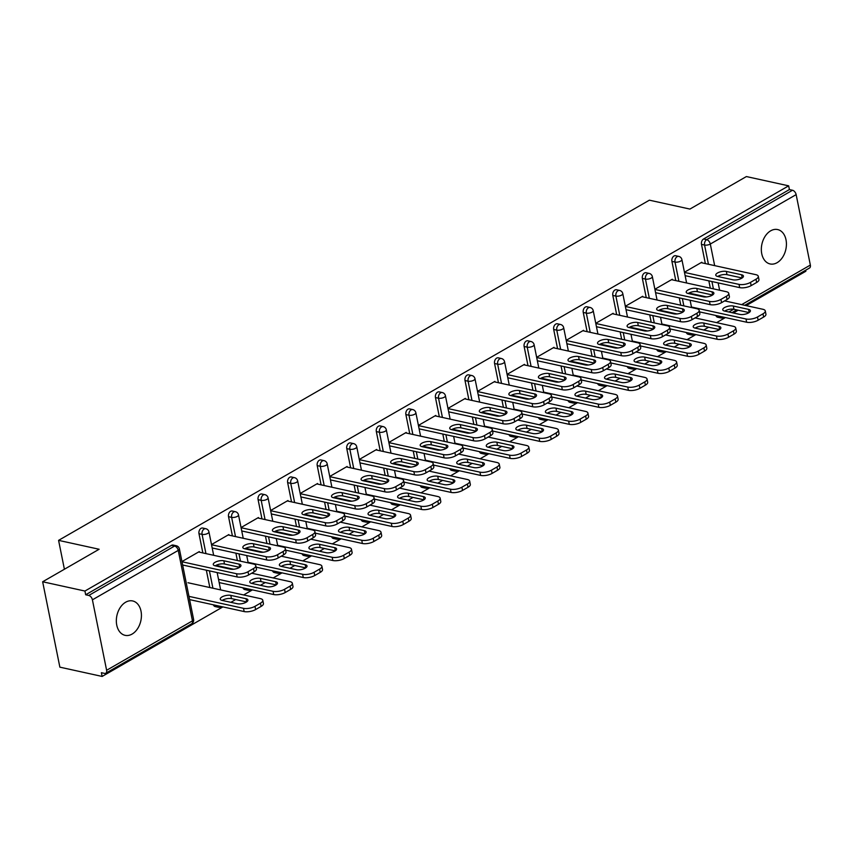 <?xml version="1.0" encoding="UTF-8"?>
<svg xmlns="http://www.w3.org/2000/svg" width="853" height="853" viewBox="0 0 853 853"><rect width="100%" height="100%" fill="white"/><g stroke="black" fill="none" stroke-linecap="round" stroke-linejoin="round"><path stroke-width="1.28" d="M132.098 634.078A17.604 12.251 102.4 0 0 141.427 615.877A17.604 12.251 102.4 0 0 132.663 600.949A17.604 12.251 102.4 0 0 125.668 602.207A17.604 12.251 102.4 0 0 116.339 620.408A17.604 12.251 102.4 0 0 125.114 635.336A17.604 12.251 102.4 0 0 132.098 634.078M777.094 262.692A17.604 12.251 102.4 0 0 786.423 244.491A17.604 12.251 102.4 0 0 777.648 229.564A17.604 12.251 102.4 0 0 770.664 230.822A17.604 12.251 102.4 0 0 761.334 249.023A17.604 12.251 102.4 0 0 770.099 263.95A17.604 12.251 102.4 0 0 777.094 262.692M102.136 676.44L101.39 672.708L104.482 673.38A4.126 2.506 -119.9 0 0 105.783 673.22A4.126 2.506 -119.9 0 0 106.614 670.287L92.412 599.83A4.126 2.506 -119.9 0 0 88.765 595.458L85.673 594.776L84.927 591.044L42.65 581.767L59.87 667.163L102.136 676.44L222.9 606.909M230.864 602.325L235.695 599.542M243.659 594.957L252.456 589.881M260.421 585.297L265.251 582.524M273.216 577.939L282.023 572.864M289.977 568.279L294.807 565.496M302.772 560.911L311.58 555.847M319.544 551.262L324.364 548.479M332.329 543.894L341.136 538.829M349.101 534.245L353.931 531.462M361.885 526.877L370.692 521.801M378.657 517.217L383.487 514.444M391.452 509.859L400.26 504.784M408.214 500.199L413.044 497.416M421.009 492.831L429.816 487.767M437.781 483.182L442.6 480.399M450.565 475.814L459.372 470.749M467.337 466.164L472.167 463.382M480.122 458.797L488.929 453.721M496.894 449.136L501.724 446.364M509.689 441.779L518.485 436.704M526.45 432.119L531.28 429.336M539.245 424.751L548.053 419.687M556.017 415.102L560.837 412.319M568.802 407.734L577.609 402.669M585.574 398.084L590.393 395.302M598.358 390.717L607.165 385.641M615.13 381.056L619.96 378.284M627.925 373.699L636.722 368.624M644.687 364.039L649.517 361.256M657.482 356.671L666.289 351.607M674.254 347.022L679.073 344.239M687.038 339.654L695.845 334.589M703.81 330.004L708.63 327.221M716.595 322.637L725.402 317.561M733.367 312.976L738.197 310.204M746.162 305.619L805.872 271.233L805.669 270.23M42.65 581.767L99.119 549.257L58.58 540.365L64.401 569.239M58.58 540.365L649.378 200.178L689.917 209.07L746.386 176.56L788.652 185.837L789.409 189.569L703.576 238.989L706.657 239.672L792.49 190.251L789.409 189.569M792.49 190.251A4.126 2.506 60.1 0 1 796.148 194.623L810.35 265.07A4.126 2.506 60.1 0 1 809.518 268.013L744.754 305.31M84.927 591.044L788.652 185.837M684.447 272.235L701.806 262.234L701.934 262.841M216.459 605.491A4.126 2.868 -77.6 0 0 218.229 607.24L215.148 606.558A4.126 2.868 -77.6 0 1 213.367 604.82M209.838 587.536L206.341 570.199M202.854 552.925L198.984 533.701A4.126 2.868 -77.6 0 1 201.073 528.338A4.126 2.868 -77.6 0 1 202.705 528.039L205.797 528.711A4.126 2.868 -77.6 0 0 204.155 529.009A4.126 2.868 102.4 0 0 202.065 534.383L198.984 533.701M85.673 594.776L171.506 545.355A4.126 2.868 -77.6 0 1 173.148 545.056L176.24 545.739A4.126 2.868 -77.6 0 0 174.598 546.037L171.506 545.355M718.962 316.154A4.126 2.868 -77.6 0 0 720.732 317.892L717.65 317.22A4.126 2.868 -77.6 0 1 715.87 315.471M711.786 295.458L711.658 294.807M710.314 288.186L708.843 280.861M705.356 263.588L701.486 244.363A4.126 2.868 -77.6 0 1 703.576 238.989M228.988 535.162L228.86 534.564L211.501 544.555M275.572 571.457A4.126 2.868 -77.6 0 0 277.353 573.195L274.261 572.512A4.126 2.868 -77.6 0 1 272.491 570.774M268.396 550.761L268.268 550.11M266.936 543.478L265.454 536.153M261.978 518.891L258.096 499.666A4.126 2.868 -77.6 0 1 260.186 494.292A4.126 2.868 -77.6 0 1 261.828 493.994L264.91 494.676A4.126 2.868 -77.6 0 0 263.278 494.975A4.126 2.868 102.4 0 0 261.189 500.338L258.096 499.666M288.101 501.116L287.983 500.519L270.614 510.52M334.696 537.411A4.126 2.868 -77.6 0 0 336.466 539.149L333.384 538.478A4.126 2.868 -77.6 0 1 331.604 536.74M327.52 516.715L327.392 516.065M326.049 509.444L324.577 502.118M321.091 484.845L317.22 465.621A4.126 2.868 -77.6 0 1 319.31 460.257A4.126 2.868 -77.6 0 1 320.941 459.959L324.033 460.631A4.126 2.868 -77.6 0 0 322.391 460.929A4.126 2.868 102.4 0 0 320.301 466.303L317.22 465.621M347.224 467.081L347.096 466.484L329.738 476.475M393.809 503.377A4.126 2.868 -77.6 0 0 395.589 505.115L392.497 504.432A4.126 2.868 -77.6 0 1 390.727 502.694M386.633 482.681L386.505 482.03M385.172 475.398L383.69 468.073M380.214 450.81L376.333 431.586A4.126 2.868 -77.6 0 1 378.423 426.212A4.126 2.868 -77.6 0 1 380.065 425.914L383.146 426.596A4.126 2.868 -77.6 0 0 381.515 426.895A4.126 2.868 102.4 0 0 379.425 432.258L376.333 431.586M406.337 433.036L406.22 432.439L388.851 442.44M452.932 469.331A4.126 2.868 -77.6 0 0 454.702 471.069L451.621 470.398A4.126 2.868 -77.6 0 1 449.84 468.66M445.756 448.635L445.618 447.985M444.285 441.364L442.814 434.038M439.327 416.765L435.456 397.541A4.126 2.868 -77.6 0 1 437.536 392.177A4.126 2.868 -77.6 0 1 439.178 391.879L442.27 392.551A4.126 2.868 -77.6 0 0 440.628 392.849A4.126 2.868 102.4 0 0 438.538 398.223L435.456 397.541M465.461 399.001L465.333 398.394L447.974 408.395M512.045 435.297A4.126 2.868 -77.6 0 0 513.826 437.035L510.734 436.352A4.126 2.868 -77.6 0 1 508.964 434.614M504.869 414.601L504.741 413.95M503.409 407.318L501.927 399.993M498.451 382.73L494.569 363.506A4.126 2.868 -77.6 0 1 496.659 358.132A4.126 2.868 -77.6 0 1 498.301 357.834L501.383 358.516A4.126 2.868 -77.6 0 0 499.751 358.814A4.126 2.868 102.4 0 0 497.662 364.178L494.569 363.506M524.574 364.956L524.456 364.359L507.087 374.36M571.169 401.251A4.126 2.868 -77.6 0 0 572.939 402.989L569.857 402.317A4.126 2.868 -77.6 0 1 568.077 400.579M563.993 380.555L563.854 379.905M562.522 373.283L561.05 365.958M557.563 348.685L553.693 329.461A4.126 2.868 -77.6 0 1 555.772 324.097A4.126 2.868 -77.6 0 1 557.414 323.799L560.506 324.471A4.126 2.868 -77.6 0 0 558.864 324.769A4.126 2.868 102.4 0 0 556.774 330.143L553.693 329.461M583.697 330.921L583.569 330.314L566.211 340.315M630.282 367.216A4.126 2.868 -77.6 0 0 632.062 368.954L628.97 368.272A4.126 2.868 -77.6 0 1 627.2 366.534M623.106 346.521L622.978 345.87M621.645 339.238L620.163 331.913M616.687 314.65L612.806 295.426A4.126 2.868 -77.6 0 1 614.896 290.052A4.126 2.868 -77.6 0 1 616.527 289.753L619.619 290.436A4.126 2.868 -77.6 0 0 617.988 290.734A4.126 2.868 102.4 0 0 615.898 296.098L612.806 295.426M642.81 296.876L642.693 296.279L625.324 306.28M689.405 333.171A4.126 2.868 -77.6 0 0 691.175 334.909L688.083 334.237A4.126 2.868 -77.6 0 1 686.313 332.499M682.229 312.475L682.091 311.825M680.758 305.203L679.287 297.878M675.8 280.605L671.919 261.381A4.126 2.868 -77.6 0 1 674.009 256.017A4.126 2.868 -77.6 0 1 675.651 255.719L678.743 256.39A4.126 2.868 -77.6 0 0 677.101 256.689A4.126 2.868 102.4 0 0 675.011 262.063L671.919 261.381M672.367 279.859L672.249 279.262L654.891 289.252M659.849 350.188A4.126 2.868 -77.6 0 0 661.619 351.937L658.527 351.255A4.126 2.868 -77.6 0 1 656.757 349.517M652.662 329.503L652.534 328.853M651.202 322.221L649.719 314.896M646.243 297.633L642.362 278.409A4.126 2.868 -77.6 0 1 644.452 273.035A4.126 2.868 -77.6 0 1 646.094 272.736L649.176 273.418A4.126 2.868 -77.6 0 0 647.544 273.706A4.126 2.868 102.4 0 0 645.454 279.08L642.362 278.409M613.254 313.893L613.136 313.296L595.767 323.298M600.725 384.234A4.126 2.868 -77.6 0 0 602.495 385.972L599.414 385.3A4.126 2.868 -77.6 0 1 597.633 383.551M593.549 363.538L593.421 362.888M592.078 356.266L590.607 348.941M587.12 331.668L583.249 312.443A4.126 2.868 -77.6 0 1 585.339 307.069A4.126 2.868 -77.6 0 1 586.971 306.781L590.063 307.453A4.126 2.868 -77.6 0 0 588.421 307.752A4.126 2.868 102.4 0 0 586.331 313.126L583.249 312.443M554.13 347.939L554.013 347.342L536.654 357.332M541.612 418.269A4.126 2.868 -77.6 0 0 543.382 420.017L540.29 419.335A4.126 2.868 -77.6 0 1 538.52 417.597M534.426 397.583L534.298 396.933M532.965 390.301L531.483 382.976M528.007 365.713L524.126 346.489A4.126 2.868 -77.6 0 1 526.216 341.115A4.126 2.868 -77.6 0 1 527.858 340.816L530.939 341.499A4.126 2.868 -77.6 0 0 529.308 341.786A4.126 2.868 102.4 0 0 527.218 347.16L524.126 346.489M495.017 381.973L494.9 381.376L477.531 391.378M482.489 452.314A4.126 2.868 -77.6 0 0 484.259 454.052L481.177 453.38A4.126 2.868 -77.6 0 1 479.397 451.632M475.313 431.618L475.185 430.968M473.841 424.346L472.37 417.021M468.883 399.748L465.013 380.523A4.126 2.868 -77.6 0 1 467.103 375.149A4.126 2.868 -77.6 0 1 468.734 374.862L471.826 375.533A4.126 2.868 -77.6 0 0 470.184 375.832A4.126 2.868 102.4 0 0 468.094 381.206L465.013 380.523M435.894 416.019L435.776 415.422L418.418 425.412M423.376 486.349A4.126 2.868 -77.6 0 0 425.146 488.097L422.054 487.415A4.126 2.868 -77.6 0 1 420.284 485.677M416.2 465.663L416.061 465.013M414.729 458.381L413.247 451.056M409.771 433.793L405.889 414.569A4.126 2.868 -77.6 0 1 407.979 409.195A4.126 2.868 -77.6 0 1 409.621 408.896L412.703 409.579A4.126 2.868 -77.6 0 0 411.071 409.866A4.126 2.868 102.4 0 0 408.982 415.24L405.889 414.569M376.781 450.053L376.663 449.456L359.294 459.458M364.252 520.394A4.126 2.868 -77.6 0 0 366.033 522.132L362.941 521.46A4.126 2.868 -77.6 0 1 361.171 519.712M357.076 499.698L356.949 499.048M355.605 492.426L354.134 485.101M350.647 467.828L346.776 448.603A4.126 2.868 -77.6 0 1 348.866 443.229A4.126 2.868 -77.6 0 1 350.498 442.942L353.59 443.613A4.126 2.868 -77.6 0 0 351.948 443.912A4.126 2.868 102.4 0 0 349.858 449.286L346.776 448.603M317.657 484.099L317.54 483.502L300.181 493.492M305.139 554.429A4.126 2.868 -77.6 0 0 306.909 556.177L303.817 555.495A4.126 2.868 -77.6 0 1 302.047 553.757M297.964 533.743L297.825 533.093M296.492 526.461L295.01 519.136M291.534 501.873L287.653 482.649A4.126 2.868 -77.6 0 1 289.743 477.275A4.126 2.868 -77.6 0 1 291.385 476.976L294.477 477.659A4.126 2.868 -77.6 0 0 292.835 477.947A4.126 2.868 102.4 0 0 290.745 483.32L287.653 482.649M258.544 518.134L258.427 517.536L241.058 527.538M246.016 588.474A4.126 2.868 -77.6 0 0 247.796 590.212L244.704 589.54A4.126 2.868 -77.6 0 1 242.934 587.792M238.84 567.778L238.712 567.128M237.379 560.506L235.897 553.181M232.411 535.908L228.54 516.683A4.126 2.868 -77.6 0 1 230.63 511.31A4.126 2.868 -77.6 0 1 232.261 511.022L235.353 511.693A4.126 2.868 -77.6 0 0 233.711 511.992A4.126 2.868 102.4 0 0 231.632 517.366L228.54 516.683M199.431 552.179L199.303 551.582L181.945 561.573M717.746 276.479A6.323 2.431 168.6 0 1 726.991 274.666L742.11 277.982M756.654 282.46L755.993 279.219A8.253 3.167 -11.4 0 0 758.296 276.319L758.946 279.549A8.253 3.167 168.6 0 1 756.654 282.46L751.152 285.616A8.253 3.167 168.6 0 1 739.679 287.621L739.029 284.39L684.479 272.416M685.13 275.658L739.679 287.621M701.091 262.649L755.886 274.677A8.253 3.167 -11.4 0 1 758.296 276.319M755.993 279.219L750.501 282.386L751.152 285.616M732.876 279.795L717.618 276.447A6.323 2.431 168.6 0 1 715.774 275.188A6.323 2.431 168.6 0 1 719.356 272.15A6.323 2.431 168.6 0 1 726.34 271.435L741.588 274.773A6.323 2.431 168.6 0 1 743.432 276.031A6.323 2.431 168.6 0 1 739.86 279.08A6.323 2.431 168.6 0 1 732.876 279.795M739.029 284.39A8.253 3.167 -11.4 0 0 750.501 282.386M724.602 311.057L739.85 314.405A6.323 2.431 -11.4 0 0 746.833 313.68A6.323 2.431 -11.4 0 0 750.405 310.641A6.323 2.431 -11.4 0 0 748.561 309.383L733.313 306.035A6.323 2.431 -11.4 0 0 726.329 306.749A6.323 2.431 -11.4 0 0 722.758 309.799A6.323 2.431 -11.4 0 0 724.602 311.057M691.463 307.027L746.002 318.99A8.253 3.167 -11.4 0 0 757.485 316.985L762.977 313.829A8.253 3.167 -11.4 0 0 765.28 310.918A8.253 3.167 -11.4 0 0 762.87 309.276L724.634 300.896M690.482 293.4L706.561 296.929M699.481 311.878L746.663 322.231L746.002 318.99M757.485 316.985L758.136 320.227L763.627 317.06L762.977 313.829M749.094 312.593L733.964 309.276A6.323 2.431 -11.4 0 0 724.73 311.089M758.136 320.227A8.253 3.167 168.6 0 1 746.663 322.231M765.28 310.918L765.93 314.16A8.253 3.167 168.6 0 1 763.627 317.06M688.19 293.496A6.323 2.431 168.6 0 1 697.434 291.683L712.554 295.01M727.087 299.478L726.436 296.236A8.253 3.167 -11.4 0 0 728.739 293.336L729.39 296.577A8.253 3.167 168.6 0 1 727.087 299.478L721.595 302.644A8.253 3.167 168.6 0 1 710.122 304.638L709.472 301.408L654.923 289.434M655.573 292.675L710.122 304.638M671.535 279.677L726.329 291.694A8.253 3.167 -11.4 0 1 728.739 293.336M726.436 296.236L720.945 299.403L721.595 302.644M703.309 296.812L688.062 293.475A6.323 2.431 168.6 0 1 686.217 292.206A6.323 2.431 168.6 0 1 689.789 289.167A6.323 2.431 168.6 0 1 696.784 288.453L712.031 291.801A6.323 2.431 168.6 0 1 713.876 293.059A6.323 2.431 168.6 0 1 710.293 296.098A6.323 2.431 168.6 0 1 703.309 296.812M709.472 301.408A8.253 3.167 -11.4 0 0 720.945 299.403M658.633 310.513A6.323 2.431 168.6 0 1 667.878 308.711L682.997 312.027M697.53 316.495L696.88 313.264A8.253 3.167 -11.4 0 0 699.183 310.353L699.833 313.595A8.253 3.167 168.6 0 1 697.53 316.495L692.039 319.662A8.253 3.167 168.6 0 1 680.566 321.666L679.905 318.425L625.366 306.462M626.017 309.692L680.566 321.666M641.968 296.695L696.773 308.711A8.253 3.167 -11.4 0 1 699.183 310.353M696.88 313.264L691.388 316.42L692.039 319.662M673.753 313.84L658.505 310.492A6.323 2.431 168.6 0 1 656.661 309.234A6.323 2.431 168.6 0 1 660.233 306.184A6.323 2.431 168.6 0 1 667.217 305.47L682.464 308.818A6.323 2.431 168.6 0 1 684.309 310.076A6.323 2.431 168.6 0 1 680.737 313.115A6.323 2.431 168.6 0 1 673.753 313.84M679.905 318.425A8.253 3.167 -11.4 0 0 691.388 316.42M629.077 327.541A6.323 2.431 168.6 0 1 638.311 325.729L653.43 329.045M667.974 333.512L667.323 330.282A8.253 3.167 -11.4 0 0 669.616 327.381L670.277 330.612A8.253 3.167 168.6 0 1 667.974 333.512L662.482 336.679A8.253 3.167 168.6 0 1 650.999 338.684L650.349 335.442L595.81 323.479M596.46 326.71L650.999 338.684M612.411 313.712L667.217 325.739A8.253 3.167 -11.4 0 1 669.616 327.381M667.323 330.282L661.821 333.448L662.482 336.679M644.196 330.857L628.949 327.509A6.323 2.431 168.6 0 1 627.104 326.251A6.323 2.431 168.6 0 1 630.676 323.212A6.323 2.431 168.6 0 1 637.66 322.487L652.908 325.835A6.323 2.431 168.6 0 1 654.752 327.094A6.323 2.431 168.6 0 1 651.18 330.143A6.323 2.431 168.6 0 1 644.196 330.857M650.349 335.442A8.253 3.167 -11.4 0 0 661.821 333.448M599.51 344.559A6.323 2.431 168.6 0 1 608.754 342.746L623.874 346.062M638.417 350.54L637.767 347.299A8.253 3.167 -11.4 0 0 640.059 344.399L640.71 347.629A8.253 3.167 168.6 0 1 638.417 350.54L632.915 353.696A8.253 3.167 168.6 0 1 621.442 355.701L620.792 352.47L566.243 340.496M566.904 343.738L621.442 355.701M582.855 330.729L637.66 342.757A8.253 3.167 -11.4 0 1 640.059 344.399M637.767 347.299L632.265 350.466L632.915 353.696M614.64 347.875L599.382 344.527A6.323 2.431 168.6 0 1 597.537 343.269A6.323 2.431 168.6 0 1 601.12 340.23A6.323 2.431 168.6 0 1 608.104 339.515L623.351 342.853A6.323 2.431 168.6 0 1 625.196 344.111A6.323 2.431 168.6 0 1 621.624 347.16A6.323 2.431 168.6 0 1 614.64 347.875M620.792 352.47A8.253 3.167 -11.4 0 0 632.265 350.466M569.953 361.576A6.323 2.431 168.6 0 1 579.198 359.763L594.317 363.09M608.85 367.558L608.2 364.316A8.253 3.167 -11.4 0 0 610.503 361.416L611.153 364.657A8.253 3.167 168.6 0 1 608.85 367.558L603.359 370.724A8.253 3.167 168.6 0 1 591.886 372.718L591.236 369.488L536.686 357.514M537.337 360.755L591.886 372.718M553.298 347.757L608.093 359.774A8.253 3.167 -11.4 0 1 610.503 361.416M608.2 364.316L602.708 367.483L603.359 370.724M585.073 364.892L569.825 361.555A6.323 2.431 168.6 0 1 567.981 360.286A6.323 2.431 168.6 0 1 571.553 357.247A6.323 2.431 168.6 0 1 578.547 356.533L593.795 359.881A6.323 2.431 168.6 0 1 595.639 361.139A6.323 2.431 168.6 0 1 592.057 364.178A6.323 2.431 168.6 0 1 585.073 364.892M591.236 369.488A8.253 3.167 -11.4 0 0 602.708 367.483M695.046 328.074L710.293 331.422A6.323 2.431 -11.4 0 0 717.277 330.708A6.323 2.431 -11.4 0 0 720.849 327.659A6.323 2.431 -11.4 0 0 719.004 326.4L703.757 323.052A6.323 2.431 -11.4 0 0 696.773 323.777A6.323 2.431 -11.4 0 0 693.201 326.816A6.323 2.431 -11.4 0 0 695.046 328.074M661.896 324.044L716.445 336.007A8.253 3.167 -11.4 0 0 727.918 334.013L733.42 330.847A8.253 3.167 -11.4 0 0 735.712 327.947A8.253 3.167 -11.4 0 0 733.313 326.304L695.067 317.913M660.926 310.417L677.005 313.947M669.925 328.895L717.096 339.249L716.445 336.007M727.918 334.013L728.579 337.244L734.07 334.077L733.42 330.847M719.527 329.61L704.407 326.294A6.323 2.431 -11.4 0 0 695.174 328.106M728.579 337.244A8.253 3.167 168.6 0 1 717.096 339.249M735.712 327.947L736.374 331.177A8.253 3.167 168.6 0 1 734.07 334.077M665.479 345.092L680.726 348.44A6.323 2.431 -11.4 0 0 687.721 347.725A6.323 2.431 -11.4 0 0 691.293 344.687A6.323 2.431 -11.4 0 0 689.448 343.418L674.201 340.08A6.323 2.431 -11.4 0 0 667.217 340.795A6.323 2.431 -11.4 0 0 663.634 343.834A6.323 2.431 -11.4 0 0 665.479 345.092M632.34 341.061L686.889 353.035A8.253 3.167 -11.4 0 0 698.362 351.031L703.853 347.864A8.253 3.167 -11.4 0 0 706.156 344.964A8.253 3.167 -11.4 0 0 703.746 343.322L665.511 334.93M631.369 327.445L647.448 330.964M640.368 345.923L687.539 356.266L686.889 353.035M698.362 351.031L699.012 354.262L704.514 351.105L703.853 347.864M689.97 346.627L674.851 343.311A6.323 2.431 -11.4 0 0 665.607 345.124M699.012 354.262A8.253 3.167 168.6 0 1 687.539 356.266M706.156 344.964L706.806 348.205A8.253 3.167 168.6 0 1 704.514 351.105M635.922 362.12L651.17 365.457A6.323 2.431 -11.4 0 0 658.153 364.743A6.323 2.431 -11.4 0 0 661.736 361.704A6.323 2.431 -11.4 0 0 659.891 360.446L644.644 357.098A6.323 2.431 -11.4 0 0 637.649 357.812A6.323 2.431 -11.4 0 0 634.078 360.862A6.323 2.431 -11.4 0 0 635.922 362.12M602.783 358.089L657.332 370.053A8.253 3.167 -11.4 0 0 668.805 368.048L674.296 364.881A8.253 3.167 -11.4 0 0 676.6 361.981A8.253 3.167 -11.4 0 0 674.19 360.339L635.954 351.948M601.813 344.463L617.892 347.992M610.812 362.941L657.983 373.283L657.332 370.053M668.805 368.048L669.456 371.29L674.947 368.123L674.296 364.881M660.414 363.655L645.294 360.339A6.323 2.431 -11.4 0 0 636.05 362.141M669.456 371.29A8.253 3.167 168.6 0 1 657.983 373.283M676.6 361.981L677.25 365.223A8.253 3.167 168.6 0 1 674.947 368.123M606.366 379.137L621.613 382.485A6.323 2.431 -11.4 0 0 628.597 381.76A6.323 2.431 -11.4 0 0 632.169 378.721A6.323 2.431 -11.4 0 0 630.324 377.463L615.077 374.115A6.323 2.431 -11.4 0 0 608.093 374.83A6.323 2.431 -11.4 0 0 604.521 377.879A6.323 2.431 -11.4 0 0 606.366 379.137M573.227 375.107L627.765 387.07A8.253 3.167 -11.4 0 0 639.249 385.066L644.74 381.909A8.253 3.167 -11.4 0 0 647.043 378.999A8.253 3.167 -11.4 0 0 644.633 377.367L606.398 368.976M572.246 361.48L588.325 365.009M581.245 379.958L628.426 390.311L627.765 387.07M639.249 385.066L639.899 388.307L645.39 385.14L644.74 381.909M630.857 380.673L615.738 377.357A6.323 2.431 -11.4 0 0 606.494 379.169M639.899 388.307A8.253 3.167 168.6 0 1 628.426 390.311M647.043 378.999L647.694 382.24A8.253 3.167 168.6 0 1 645.39 385.14M576.809 396.155L592.057 399.503A6.323 2.431 -11.4 0 0 599.041 398.788A6.323 2.431 -11.4 0 0 602.613 395.739A6.323 2.431 -11.4 0 0 600.768 394.481L585.521 391.132A6.323 2.431 -11.4 0 0 578.537 391.858A6.323 2.431 -11.4 0 0 574.965 394.896A6.323 2.431 -11.4 0 0 576.809 396.155M543.66 392.124L598.209 404.087A8.253 3.167 -11.4 0 0 609.682 402.094L615.184 398.927A8.253 3.167 -11.4 0 0 617.476 396.027A8.253 3.167 -11.4 0 0 615.077 394.385L576.841 385.993M542.689 378.497L558.768 382.027M551.688 396.976L598.859 407.329L598.209 404.087M609.682 402.094L610.343 405.324L615.834 402.158L615.184 398.927M601.29 397.69L586.171 394.374A6.323 2.431 -11.4 0 0 576.937 396.187M610.343 405.324A8.253 3.167 168.6 0 1 598.859 407.329M617.476 396.027L618.137 399.257A8.253 3.167 168.6 0 1 615.834 402.158M540.397 378.593A6.323 2.431 168.6 0 1 549.641 376.791L564.761 380.107M579.294 384.575L578.643 381.344A8.253 3.167 -11.4 0 0 580.946 378.433L581.597 381.675A8.253 3.167 168.6 0 1 579.294 384.575L573.802 387.742A8.253 3.167 168.6 0 1 562.33 389.746L561.669 386.505L507.13 374.542M507.78 377.772L562.33 389.746M523.742 364.775L578.537 376.791A8.253 3.167 -11.4 0 1 580.946 378.433M578.643 381.344L573.152 384.5L573.802 387.742M555.516 381.92L540.269 378.572A6.323 2.431 168.6 0 1 538.424 377.314A6.323 2.431 168.6 0 1 541.996 374.264A6.323 2.431 168.6 0 1 548.98 373.55L564.238 376.898A6.323 2.431 168.6 0 1 566.083 378.156A6.323 2.431 168.6 0 1 562.5 381.195A6.323 2.431 168.6 0 1 555.516 381.92M561.669 386.505A8.253 3.167 -11.4 0 0 573.152 384.5M547.242 413.172L562.5 416.52A6.323 2.431 -11.4 0 0 569.484 415.806A6.323 2.431 -11.4 0 0 573.056 412.767A6.323 2.431 -11.4 0 0 571.211 411.509L555.964 408.16A6.323 2.431 -11.4 0 0 548.98 408.875A6.323 2.431 -11.4 0 0 545.398 411.914A6.323 2.431 -11.4 0 0 547.242 413.172M514.103 409.141L568.652 421.115A8.253 3.167 -11.4 0 0 580.125 419.111L585.616 415.944A8.253 3.167 -11.4 0 0 587.92 413.044A8.253 3.167 -11.4 0 0 585.521 411.402L547.274 403.011M513.133 395.525L529.212 399.044M522.132 414.004L569.303 424.346L568.652 421.115M580.125 419.111L580.776 422.342L586.278 419.186L585.616 415.944M571.734 414.707L556.614 411.391A6.323 2.431 -11.4 0 0 547.37 413.204M580.776 422.342A8.253 3.167 168.6 0 1 569.303 424.346M587.92 413.044L588.57 416.285A8.253 3.167 168.6 0 1 586.278 419.186M510.84 395.621A6.323 2.431 168.6 0 1 520.074 393.809L535.194 397.125M549.737 401.592L549.087 398.362A8.253 3.167 -11.4 0 0 551.379 395.461L552.04 398.692A8.253 3.167 168.6 0 1 549.737 401.592L544.246 404.759A8.253 3.167 168.6 0 1 532.762 406.764L532.112 403.522L477.573 391.559M478.224 394.79L532.762 406.764M494.175 381.792L548.98 393.819A8.253 3.167 -11.4 0 1 551.379 395.461M549.087 398.362L543.585 401.528L544.246 404.759M525.96 398.937L510.712 395.589A6.323 2.431 168.6 0 1 508.868 394.331A6.323 2.431 168.6 0 1 512.44 391.292A6.323 2.431 168.6 0 1 519.424 390.567L534.671 393.915A6.323 2.431 168.6 0 1 536.516 395.174A6.323 2.431 168.6 0 1 532.944 398.223A6.323 2.431 168.6 0 1 525.96 398.937M532.112 403.522A8.253 3.167 -11.4 0 0 543.585 401.528M517.686 430.2L532.933 433.537A6.323 2.431 -11.4 0 0 539.917 432.823A6.323 2.431 -11.4 0 0 543.5 429.784A6.323 2.431 -11.4 0 0 541.655 428.526L526.408 425.178A6.323 2.431 -11.4 0 0 519.413 425.892A6.323 2.431 -11.4 0 0 515.841 428.942A6.323 2.431 -11.4 0 0 517.686 430.2M484.547 426.169L539.096 438.133A8.253 3.167 -11.4 0 0 550.569 436.128L556.06 432.961A8.253 3.167 -11.4 0 0 558.363 430.061A8.253 3.167 -11.4 0 0 555.953 428.419L517.718 420.028M483.576 412.543L499.655 416.072M492.576 431.021L539.746 441.374L539.096 438.133M550.569 436.128L551.219 439.37L556.71 436.203L556.06 432.961M542.177 431.735L527.058 428.419A6.323 2.431 -11.4 0 0 517.814 430.221M551.219 439.37A8.253 3.167 168.6 0 1 539.746 441.374M558.363 430.061L559.014 433.303A8.253 3.167 168.6 0 1 556.71 436.203M481.284 412.639A6.323 2.431 168.6 0 1 490.518 410.826L505.637 414.142M520.181 418.62L519.53 415.379A8.253 3.167 -11.4 0 0 521.823 412.479L522.473 415.71A8.253 3.167 168.6 0 1 520.181 418.62L514.679 421.777A8.253 3.167 168.6 0 1 503.206 423.781L502.556 420.55L448.006 408.576M448.667 411.818L503.206 423.781M464.618 398.809L519.424 410.837A8.253 3.167 -11.4 0 1 521.823 412.479M519.53 415.379L514.028 418.546L514.679 421.777M496.403 415.955L481.145 412.607A6.323 2.431 168.6 0 1 479.301 411.349A6.323 2.431 168.6 0 1 482.883 408.31A6.323 2.431 168.6 0 1 489.867 407.595L505.115 410.933A6.323 2.431 168.6 0 1 506.959 412.191A6.323 2.431 168.6 0 1 503.387 415.24A6.323 2.431 168.6 0 1 496.403 415.955M502.556 420.55A8.253 3.167 -11.4 0 0 514.028 418.546M488.129 447.217L503.377 450.565A6.323 2.431 -11.4 0 0 510.361 449.851A6.323 2.431 -11.4 0 0 513.933 446.801A6.323 2.431 -11.4 0 0 512.088 445.543L496.841 442.195A6.323 2.431 -11.4 0 0 489.857 442.91A6.323 2.431 -11.4 0 0 486.285 445.959A6.323 2.431 -11.4 0 0 488.129 447.217M454.99 443.187L509.529 455.15A8.253 3.167 -11.4 0 0 521.012 453.146L526.504 449.989A8.253 3.167 -11.4 0 0 528.807 447.089A8.253 3.167 -11.4 0 0 526.397 445.447L488.161 437.056M454.009 429.56L470.088 433.089M463.019 448.038L510.19 458.392L509.529 455.15M521.012 453.146L521.663 456.387L527.154 453.22L526.504 449.989M512.621 448.753L497.502 445.437A6.323 2.431 -11.4 0 0 488.257 447.249M521.663 456.387A8.253 3.167 168.6 0 1 510.19 458.392M528.807 447.089L529.457 450.32A8.253 3.167 168.6 0 1 527.154 453.22M451.717 429.656A6.323 2.431 168.6 0 1 460.961 427.843L476.081 431.17M490.624 435.638L489.963 432.396A8.253 3.167 -11.4 0 0 492.266 429.496L492.917 432.738A8.253 3.167 168.6 0 1 490.624 435.638L485.122 438.805A8.253 3.167 168.6 0 1 473.65 440.798L472.999 437.568L418.45 425.594M419.1 428.835L473.65 440.798M435.062 415.837L489.857 427.854A8.253 3.167 -11.4 0 1 492.266 429.496M489.963 432.396L484.472 435.563L485.122 438.805M466.836 432.972L451.589 429.635A6.323 2.431 168.6 0 1 449.744 428.377A6.323 2.431 168.6 0 1 453.327 425.327A6.323 2.431 168.6 0 1 460.311 424.613L475.558 427.961A6.323 2.431 168.6 0 1 477.403 429.219A6.323 2.431 168.6 0 1 473.831 432.258A6.323 2.431 168.6 0 1 466.836 432.972M472.999 437.568A8.253 3.167 -11.4 0 0 484.472 435.563M458.573 464.235L473.82 467.583A6.323 2.431 -11.4 0 0 480.804 466.868A6.323 2.431 -11.4 0 0 484.376 463.819A6.323 2.431 -11.4 0 0 482.531 462.561L467.284 459.213A6.323 2.431 -11.4 0 0 460.3 459.938A6.323 2.431 -11.4 0 0 456.728 462.976A6.323 2.431 -11.4 0 0 458.573 464.235M425.434 460.204L479.972 472.167A8.253 3.167 -11.4 0 0 491.445 470.174L496.947 467.007A8.253 3.167 -11.4 0 0 499.24 464.107A8.253 3.167 -11.4 0 0 496.841 462.465L458.605 454.073M424.453 446.577L440.532 450.107M433.452 465.056L480.623 475.409L479.972 472.167M491.445 470.174L492.106 473.404L497.598 470.238L496.947 467.007M483.054 465.77L467.934 462.454A6.323 2.431 -11.4 0 0 458.701 464.267M492.106 473.404A8.253 3.167 168.6 0 1 480.623 475.409M499.24 464.107L499.901 467.337A8.253 3.167 168.6 0 1 497.598 470.238M422.16 446.673A6.323 2.431 168.6 0 1 431.405 444.871L446.524 448.188M461.057 452.655L460.407 449.424A8.253 3.167 -11.4 0 0 462.71 446.514L463.36 449.755A8.253 3.167 168.6 0 1 461.057 452.655L455.566 455.822A8.253 3.167 168.6 0 1 444.093 457.826L443.443 454.585L388.893 442.622M389.544 445.852L444.093 457.826M405.506 432.855L460.3 444.871A8.253 3.167 -11.4 0 1 462.71 446.514M460.407 449.424L454.916 452.58L455.566 455.822M437.28 450L422.032 446.652A6.323 2.431 168.6 0 1 420.188 445.394A6.323 2.431 168.6 0 1 423.76 442.344A6.323 2.431 168.6 0 1 430.744 441.63L446.002 444.978A6.323 2.431 168.6 0 1 447.846 446.236A6.323 2.431 168.6 0 1 444.264 449.275A6.323 2.431 168.6 0 1 437.28 450M443.443 454.585A8.253 3.167 -11.4 0 0 454.916 452.58M429.006 481.252L444.264 484.6A6.323 2.431 -11.4 0 0 451.248 483.886A6.323 2.431 -11.4 0 0 454.82 480.847A6.323 2.431 -11.4 0 0 452.975 479.589L437.728 476.241A6.323 2.431 -11.4 0 0 430.744 476.955A6.323 2.431 -11.4 0 0 427.161 479.994A6.323 2.431 -11.4 0 0 429.006 481.252M395.867 477.222L450.416 489.195A8.253 3.167 -11.4 0 0 461.889 487.191L467.391 484.024A8.253 3.167 -11.4 0 0 469.683 481.124A8.253 3.167 -11.4 0 0 467.284 479.482L429.038 471.091M394.896 463.605L410.975 467.124M403.895 482.084L451.066 492.426L450.416 489.195M461.889 487.191L462.539 490.422L468.041 487.266L467.391 484.024M453.497 482.787L438.378 479.471A6.323 2.431 -11.4 0 0 429.134 481.284M462.539 490.422A8.253 3.167 168.6 0 1 451.066 492.426M469.683 481.124L470.334 484.365A8.253 3.167 168.6 0 1 468.041 487.266M392.604 463.701A6.323 2.431 168.6 0 1 401.838 461.889L416.957 465.205M431.501 469.672L430.85 466.442A8.253 3.167 -11.4 0 0 433.153 463.542L433.804 466.772A8.253 3.167 168.6 0 1 431.501 469.672L426.01 472.839A8.253 3.167 168.6 0 1 414.537 474.844L413.876 471.602L359.337 459.639M359.987 462.88L414.537 474.844M375.938 449.872L430.744 461.899A8.253 3.167 -11.4 0 1 433.153 463.542M430.85 466.442L425.359 469.608L426.01 472.839M407.723 467.017L392.476 463.669A6.323 2.431 168.6 0 1 390.631 462.411A6.323 2.431 168.6 0 1 394.203 459.372A6.323 2.431 168.6 0 1 401.187 458.647L416.435 461.995A6.323 2.431 168.6 0 1 418.279 463.254A6.323 2.431 168.6 0 1 414.707 466.303A6.323 2.431 168.6 0 1 407.723 467.017M413.876 471.602A8.253 3.167 -11.4 0 0 425.359 469.608M399.449 498.28L414.697 501.617A6.323 2.431 -11.4 0 0 421.681 500.903A6.323 2.431 -11.4 0 0 425.263 497.864A6.323 2.431 -11.4 0 0 423.419 496.606L408.171 493.258A6.323 2.431 -11.4 0 0 401.187 493.972A6.323 2.431 -11.4 0 0 397.605 497.022A6.323 2.431 -11.4 0 0 399.449 498.28M366.31 494.25L420.86 506.213A8.253 3.167 -11.4 0 0 432.332 504.208L437.824 501.042A8.253 3.167 -11.4 0 0 440.127 498.141A8.253 3.167 -11.4 0 0 437.717 496.499L399.481 488.108M365.34 480.623L381.419 484.152M374.339 499.101L421.51 509.454L420.86 506.213M432.332 504.208L432.983 507.45L438.485 504.283L437.824 501.042M423.941 499.815L408.822 496.499A6.323 2.431 -11.4 0 0 399.577 498.301M432.983 507.45A8.253 3.167 168.6 0 1 421.51 509.454M440.127 498.141L440.777 501.383A8.253 3.167 168.6 0 1 438.485 504.283M363.047 480.719A6.323 2.431 168.6 0 1 372.281 478.906L387.401 482.222M401.944 486.7L401.294 483.459A8.253 3.167 -11.4 0 0 403.586 480.559L404.237 483.79A8.253 3.167 168.6 0 1 401.944 486.7L396.442 489.857A8.253 3.167 168.6 0 1 384.97 491.861L384.319 488.63L329.77 476.656M330.431 479.898L384.97 491.861M346.382 466.89L401.187 478.917A8.253 3.167 -11.4 0 1 403.586 480.559M401.294 483.459L395.792 486.626L396.442 489.857M378.167 484.035L362.92 480.687A6.323 2.431 168.6 0 1 361.075 479.429A6.323 2.431 168.6 0 1 364.647 476.39A6.323 2.431 168.6 0 1 371.631 475.675L386.878 479.013A6.323 2.431 168.6 0 1 388.723 480.271A6.323 2.431 168.6 0 1 385.151 483.32A6.323 2.431 168.6 0 1 378.167 484.035M384.319 488.63A8.253 3.167 -11.4 0 0 395.792 486.626M369.893 515.297L385.14 518.645A6.323 2.431 -11.4 0 0 392.124 517.931A6.323 2.431 -11.4 0 0 395.707 514.881A6.323 2.431 -11.4 0 0 393.862 513.623L378.604 510.275A6.323 2.431 -11.4 0 0 371.62 510.99A6.323 2.431 -11.4 0 0 368.048 514.039A6.323 2.431 -11.4 0 0 369.893 515.297M336.754 511.267L391.292 523.23A8.253 3.167 -11.4 0 0 402.776 521.226L408.267 518.07A8.253 3.167 -11.4 0 0 410.57 515.169A8.253 3.167 -11.4 0 0 408.16 513.527L369.925 505.136M335.773 497.64L351.852 501.169M344.783 516.118L391.954 526.472L391.292 523.23M402.776 521.226L403.426 524.467L408.918 521.3L408.267 518.07M394.385 516.833L379.265 513.517A6.323 2.431 -11.4 0 0 370.021 515.329M403.426 524.467A8.253 3.167 168.6 0 1 391.954 526.472M410.57 515.169L411.221 518.4A8.253 3.167 168.6 0 1 408.918 521.3M333.48 497.736A6.323 2.431 168.6 0 1 342.725 495.924L357.844 499.25M372.388 503.718L371.727 500.476A8.253 3.167 -11.4 0 0 374.03 497.576L374.68 500.818A8.253 3.167 168.6 0 1 372.388 503.718L366.886 506.885A8.253 3.167 168.6 0 1 355.413 508.878L354.763 505.648L300.213 493.674M300.864 496.915L355.413 508.878M316.826 483.918L371.62 495.934A8.253 3.167 -11.4 0 1 374.03 497.576M371.727 500.476L366.236 503.643L366.886 506.885M348.6 501.052L333.352 497.715A6.323 2.431 168.6 0 1 331.508 496.457A6.323 2.431 168.6 0 1 335.09 493.407A6.323 2.431 168.6 0 1 342.074 492.693L357.322 496.041A6.323 2.431 168.6 0 1 359.166 497.299A6.323 2.431 168.6 0 1 355.594 500.338A6.323 2.431 168.6 0 1 348.6 501.052M354.763 505.648A8.253 3.167 -11.4 0 0 366.236 503.643M340.336 532.315L355.584 535.663A6.323 2.431 -11.4 0 0 362.568 534.948A6.323 2.431 -11.4 0 0 366.14 531.899A6.323 2.431 -11.4 0 0 364.295 530.641L349.048 527.303A6.323 2.431 -11.4 0 0 342.064 528.018A6.323 2.431 -11.4 0 0 338.492 531.056A6.323 2.431 -11.4 0 0 340.336 532.315M307.197 528.284L361.736 540.248A8.253 3.167 -11.4 0 0 373.209 538.254L378.711 535.087A8.253 3.167 -11.4 0 0 381.003 532.187A8.253 3.167 -11.4 0 0 378.604 530.545L340.368 522.153M306.216 514.658L322.295 518.187M315.215 533.136L362.386 543.489L361.736 540.248M373.209 538.254L373.87 541.484L379.361 538.318L378.711 535.087M364.817 533.85L349.698 530.534A6.323 2.431 -11.4 0 0 340.464 532.347M373.87 541.484A8.253 3.167 168.6 0 1 362.386 543.489M381.003 532.187L381.664 535.417A8.253 3.167 168.6 0 1 379.361 538.318M303.924 514.754A6.323 2.431 168.6 0 1 313.168 512.952L328.288 516.268M342.821 520.735L342.17 517.504A8.253 3.167 -11.4 0 0 344.473 514.594L345.124 517.835A8.253 3.167 168.6 0 1 342.821 520.735L337.33 523.902A8.253 3.167 168.6 0 1 325.857 525.906L325.206 522.665L270.657 510.702M271.307 513.933L325.857 525.906M287.269 500.935L342.064 512.952A8.253 3.167 -11.4 0 1 344.473 514.594M342.17 517.504L336.679 520.661L337.33 523.902M319.043 518.08L303.796 514.732A6.323 2.431 168.6 0 1 301.951 513.474A6.323 2.431 168.6 0 1 305.523 510.425A6.323 2.431 168.6 0 1 312.507 509.71L327.765 513.058A6.323 2.431 168.6 0 1 329.61 514.316A6.323 2.431 168.6 0 1 326.027 517.355A6.323 2.431 168.6 0 1 319.043 518.08M325.206 522.665A8.253 3.167 -11.4 0 0 336.679 520.661M310.769 549.332L326.027 552.68A6.323 2.431 -11.4 0 0 333.011 551.966A6.323 2.431 -11.4 0 0 336.583 548.927A6.323 2.431 -11.4 0 0 334.739 547.669L319.491 544.321A6.323 2.431 -11.4 0 0 312.507 545.035A6.323 2.431 -11.4 0 0 308.925 548.074A6.323 2.431 -11.4 0 0 310.769 549.332M277.63 545.302L332.18 557.276A8.253 3.167 -11.4 0 0 343.652 555.271L349.154 552.104A8.253 3.167 -11.4 0 0 351.447 549.204A8.253 3.167 -11.4 0 0 349.048 547.562L310.801 539.171M276.66 531.686L292.739 535.204M285.659 550.164L332.83 560.506L332.18 557.276M343.652 555.271L344.303 558.502L349.805 555.346L349.154 552.104M335.261 550.867L320.142 547.551A6.323 2.431 -11.4 0 0 310.908 549.364M344.303 558.502A8.253 3.167 168.6 0 1 332.83 560.506M351.447 549.204L352.097 552.445A8.253 3.167 168.6 0 1 349.805 555.346M274.367 531.782A6.323 2.431 168.6 0 1 283.601 529.969L298.731 533.285M313.264 537.753L312.614 534.522A8.253 3.167 -11.4 0 0 314.917 531.622L315.567 534.852A8.253 3.167 168.6 0 1 313.264 537.753L307.773 540.919A8.253 3.167 168.6 0 1 296.3 542.924L295.639 539.682L241.1 527.719M241.751 530.961L296.3 542.924M257.702 517.952L312.507 529.98A8.253 3.167 -11.4 0 1 314.917 531.622M312.614 534.522L307.123 537.689L307.773 540.919M289.487 535.098L274.239 531.75A6.323 2.431 168.6 0 1 272.395 530.491A6.323 2.431 168.6 0 1 275.967 527.453A6.323 2.431 168.6 0 1 282.951 526.727L298.198 530.076A6.323 2.431 168.6 0 1 300.043 531.334A6.323 2.431 168.6 0 1 296.471 534.383A6.323 2.431 168.6 0 1 289.487 535.098M295.639 539.682A8.253 3.167 -11.4 0 0 307.123 537.689M281.213 566.36L296.46 569.697A6.323 2.431 -11.4 0 0 303.455 568.983A6.323 2.431 -11.4 0 0 307.027 565.944A6.323 2.431 -11.4 0 0 305.182 564.686L289.935 561.338A6.323 2.431 -11.4 0 0 282.951 562.052A6.323 2.431 -11.4 0 0 279.368 565.102A6.323 2.431 -11.4 0 0 281.213 566.36M248.074 562.33L302.623 574.293A8.253 3.167 -11.4 0 0 314.096 572.288L319.587 569.122A8.253 3.167 -11.4 0 0 321.89 566.221A8.253 3.167 -11.4 0 0 319.48 564.579L281.245 556.188M247.103 548.703L263.182 552.232M256.103 567.181L303.273 577.534L302.623 574.293M314.096 572.288L314.746 575.53L320.248 572.363L319.587 569.122M305.705 567.895L290.585 564.579A6.323 2.431 -11.4 0 0 281.341 566.381M314.746 575.53A8.253 3.167 168.6 0 1 303.273 577.534M321.89 566.221L322.541 569.463A8.253 3.167 168.6 0 1 320.248 572.363M244.811 548.799A6.323 2.431 168.6 0 1 254.045 546.986L269.164 550.302M283.708 554.781L283.057 551.539A8.253 3.167 -11.4 0 0 285.35 548.639L286.011 551.87A8.253 3.167 168.6 0 1 283.708 554.781L278.217 557.937A8.253 3.167 168.6 0 1 266.733 559.941L266.083 556.71L211.533 544.736M212.194 547.978L266.733 559.941M228.146 534.97L282.951 546.997A8.253 3.167 -11.4 0 1 285.35 548.639M283.057 551.539L277.556 554.706L278.217 557.937M259.93 552.115L244.683 548.767A6.323 2.431 168.6 0 1 242.838 547.509A6.323 2.431 168.6 0 1 246.41 544.47A6.323 2.431 168.6 0 1 253.394 543.756L268.642 547.093A6.323 2.431 168.6 0 1 270.486 548.351A6.323 2.431 168.6 0 1 266.914 551.401A6.323 2.431 168.6 0 1 259.93 552.115M266.083 556.71A8.253 3.167 -11.4 0 0 277.556 554.706M251.656 583.377L266.904 586.725A6.323 2.431 -11.4 0 0 273.888 586.011A6.323 2.431 -11.4 0 0 277.47 582.962A6.323 2.431 -11.4 0 0 275.626 581.703L260.368 578.355A6.323 2.431 -11.4 0 0 253.384 579.07A6.323 2.431 -11.4 0 0 249.812 582.119A6.323 2.431 -11.4 0 0 251.656 583.377M218.517 579.347L273.067 591.31A8.253 3.167 -11.4 0 0 284.539 589.306L290.031 586.15A8.253 3.167 -11.4 0 0 292.334 583.249A8.253 3.167 -11.4 0 0 289.924 581.607L251.688 573.216M217.536 565.72L233.626 569.25M219.168 582.578L273.717 594.552L273.067 591.31M284.539 589.306L285.19 592.547L290.681 589.38L290.031 586.15M276.148 584.913L261.029 581.597A6.323 2.431 -11.4 0 0 251.784 583.409M285.19 592.547A8.253 3.167 168.6 0 1 273.717 594.552M292.334 583.249L292.984 586.48A8.253 3.167 168.6 0 1 290.681 589.38M215.244 565.816A6.323 2.431 168.6 0 1 224.488 564.004L239.608 567.33M254.151 571.798L253.49 568.556A8.253 3.167 -11.4 0 0 255.793 565.656L256.444 568.898A8.253 3.167 168.6 0 1 254.151 571.798L248.649 574.965A8.253 3.167 168.6 0 1 237.177 576.959L236.526 573.728L181.977 561.754M182.627 564.995L237.177 576.959M198.589 551.998L253.384 564.014A8.253 3.167 -11.4 0 1 255.793 565.656M253.49 568.556L247.999 571.723L248.649 574.965M230.363 569.132L215.116 565.795A6.323 2.431 168.6 0 1 213.271 564.537A6.323 2.431 168.6 0 1 216.854 561.487A6.323 2.431 168.6 0 1 223.838 560.773L239.085 564.121A6.323 2.431 168.6 0 1 240.93 565.379A6.323 2.431 168.6 0 1 237.358 568.418A6.323 2.431 168.6 0 1 230.363 569.132M236.526 573.728A8.253 3.167 -11.4 0 0 247.999 571.723M222.1 600.395L237.347 603.743A6.323 2.431 -11.4 0 0 244.331 603.028A6.323 2.431 -11.4 0 0 247.903 599.979A6.323 2.431 -11.4 0 0 246.059 598.721L230.811 595.383A6.323 2.431 -11.4 0 0 223.827 596.098A6.323 2.431 -11.4 0 0 220.255 599.137A6.323 2.431 -11.4 0 0 222.1 600.395M188.961 596.364L243.5 608.328A8.253 3.167 -11.4 0 0 254.983 606.334L260.474 603.167A8.253 3.167 -11.4 0 0 262.777 600.267A8.253 3.167 -11.4 0 0 260.368 598.625L187.98 582.738M189.611 599.606L244.161 611.569L243.5 608.328M254.983 606.334L255.633 609.564L261.125 606.398L260.474 603.167M246.581 601.93L231.462 598.614A6.323 2.431 -11.4 0 0 222.228 600.427M255.633 609.564A8.253 3.167 168.6 0 1 244.161 611.569M262.777 600.267L263.428 603.497A8.253 3.167 168.6 0 1 261.125 606.398M796.148 194.623L710.304 244.043L714.665 265.624M718.141 282.897L719.623 290.223M728.867 311.995L733.687 309.223M741.662 304.628L810.35 265.07M708.448 264.27L704.567 245.046A4.126 2.868 102.4 0 1 706.657 239.672A4.126 2.506 60.1 0 1 710.304 244.043A4.126 1.589 168.6 0 1 704.567 245.046L701.486 244.363M106.614 670.287L192.458 620.856L178.245 550.398L92.412 599.83M88.765 595.458L174.598 546.037A4.126 2.506 -119.9 0 1 178.245 550.398A4.126 1.589 -11.4 0 0 179.397 548.948A4.126 4.126 0 0 0 176.24 545.739M105.783 673.22L191.616 623.799A4.126 2.506 -119.9 0 0 192.458 620.856A4.126 1.589 -11.4 0 0 193.599 619.406L179.397 548.948M713.407 288.858L711.924 281.533M678.892 281.287L675.011 262.063A4.126 1.589 168.6 0 0 680.747 261.061A4.126 1.589 -11.4 0 0 681.899 259.611A4.126 4.126 0 0 0 678.743 256.39M683.85 305.875L682.368 298.55M654.283 322.903L652.812 315.578M649.325 298.305L645.454 279.08A4.126 1.589 168.6 0 0 651.191 278.078A4.126 1.589 -11.4 0 0 652.342 276.628A4.126 4.126 0 0 0 649.176 273.418M624.727 339.921L623.255 332.595M619.768 315.322L615.898 296.098A4.126 1.589 168.6 0 0 621.634 295.106A4.126 1.589 -11.4 0 0 622.786 293.645A4.126 4.126 0 0 0 619.619 290.436M595.17 356.938L593.688 349.613M590.212 332.35L586.331 313.126A4.126 1.589 168.6 0 0 592.067 312.123A4.126 1.589 -11.4 0 0 593.219 310.673A4.126 4.126 0 0 0 590.063 307.453M565.614 373.955L564.132 366.63M560.656 349.367L556.774 330.143A4.126 1.589 168.6 0 0 562.511 329.141A4.126 1.589 -11.4 0 0 563.662 327.691A4.126 4.126 0 0 0 560.506 324.471M536.057 390.983L534.575 383.658M531.088 366.385L527.218 347.16A4.126 1.589 168.6 0 0 532.954 346.158A4.126 1.589 -11.4 0 0 534.106 344.708A4.126 4.126 0 0 0 530.939 341.499M506.49 408.001L505.019 400.675M501.532 383.402L497.662 364.178A4.126 1.589 168.6 0 0 503.398 363.186A4.126 1.589 -11.4 0 0 504.549 361.725A4.126 4.126 0 0 0 501.383 358.516M476.934 425.018L475.462 417.693M471.976 400.43L468.094 381.206A4.126 1.589 168.6 0 0 473.841 380.203A4.126 1.589 -11.4 0 0 474.982 378.753A4.126 4.126 0 0 0 471.826 375.533M447.377 442.035L445.895 434.71M442.419 417.448L438.538 398.223A4.126 1.589 168.6 0 0 444.274 397.221A4.126 1.589 -11.4 0 0 445.426 395.771A4.126 4.126 0 0 0 442.27 392.551M417.821 459.063L416.339 451.738M412.863 434.465L408.982 415.24A4.126 1.589 168.6 0 0 414.718 414.238A4.126 1.589 -11.4 0 0 415.869 412.788A4.126 4.126 0 0 0 412.703 409.579M388.254 476.081L386.782 468.755M383.296 451.482L379.425 432.258A4.126 1.589 168.6 0 0 385.161 431.266A4.126 1.589 -11.4 0 0 386.313 429.805A4.126 4.126 0 0 0 383.146 426.596M358.697 493.098L357.226 485.773M353.739 468.51L349.858 449.286A4.126 1.589 168.6 0 0 355.605 448.283A4.126 1.589 -11.4 0 0 356.746 446.833A4.126 4.126 0 0 0 353.59 443.613M329.141 510.115L327.659 502.79M324.183 485.528L320.301 466.303A4.126 1.589 168.6 0 0 326.038 465.301A4.126 1.589 -11.4 0 0 327.189 463.851A4.126 4.126 0 0 0 324.033 460.631M299.584 527.143L298.102 519.818M294.626 502.545L290.745 483.32A4.126 1.589 168.6 0 0 296.481 482.318A4.126 1.589 -11.4 0 0 297.633 480.868A4.126 4.126 0 0 0 294.477 477.659M270.017 544.161L268.546 536.836M265.059 519.562L261.189 500.338A4.126 1.589 168.6 0 0 266.925 499.346A4.126 1.589 -11.4 0 0 268.077 497.885A4.126 4.126 0 0 0 264.91 494.676M240.461 561.178L238.989 553.853M235.503 536.59L231.632 517.366A4.126 1.589 168.6 0 0 237.369 516.364A4.126 1.589 -11.4 0 0 238.509 514.913A4.126 4.126 0 0 0 235.353 511.693M212.919 588.218L209.422 570.87M205.946 553.608L202.065 534.383A4.126 1.589 168.6 0 0 207.801 533.381A4.126 1.589 -11.4 0 0 208.953 531.931A4.126 4.126 0 0 0 205.797 528.711M726.34 271.435L726.991 274.666M741.588 274.773L742.217 277.907M733.964 309.276L733.313 306.035M749.201 312.518L748.561 309.383M696.784 288.453L697.434 291.683M712.031 291.801L712.66 294.935M667.217 305.47L667.878 308.711M682.464 308.818L683.104 311.953M637.66 322.487L638.311 325.729M652.908 325.835L653.547 328.97M608.104 339.515L608.754 342.746M623.351 342.853L623.98 345.987M578.547 356.533L579.198 359.763M593.795 359.881L594.424 363.015M704.407 326.294L703.757 323.052M719.633 329.535L719.004 326.4M674.851 343.311L674.201 340.08M690.077 346.553L689.448 343.418M645.294 360.339L644.644 357.098M660.521 363.581L659.891 360.446M615.738 377.357L615.077 374.115M630.964 380.598L630.324 377.463M586.171 394.374L585.521 391.132M601.397 397.615L600.768 394.481M548.98 373.55L549.641 376.791M564.238 376.898L564.867 380.033M556.614 411.391L555.964 408.16M571.841 414.633L571.211 411.509M519.424 390.567L520.074 393.809M534.671 393.915L535.311 397.05M527.058 428.419L526.408 425.178M542.284 431.661L541.655 428.526M489.867 407.595L490.518 410.826M505.115 410.933L505.744 414.068M497.502 445.437L496.841 442.195M512.728 448.678L512.088 445.543M460.311 424.613L460.961 427.843M475.558 427.961L476.187 431.096M467.934 462.454L467.284 459.213M483.171 465.695L482.531 462.561M430.744 441.63L431.405 444.871M446.002 444.978L446.631 448.113M438.378 479.471L437.728 476.241M453.604 482.713L452.975 479.589M401.187 458.647L401.838 461.889M416.435 461.995L417.074 465.13M408.822 496.499L408.171 493.258M424.048 499.741L423.419 496.606M371.631 475.675L372.281 478.906M386.878 479.013L387.507 482.148M379.265 513.517L378.604 510.275M394.491 516.758L393.862 513.623M342.074 492.693L342.725 495.924M357.322 496.041L357.951 499.176M349.698 530.534L349.048 527.303M364.935 533.775L364.295 530.641M312.507 509.71L313.168 512.952M327.765 513.058L328.394 516.193M320.142 547.551L319.491 544.321M335.368 550.793L334.739 547.669M282.951 526.727L283.601 529.969M298.198 530.076L298.838 533.21M290.585 564.579L289.935 561.338M305.811 567.821L305.182 564.686M253.394 543.756L254.045 546.986M268.642 547.093L269.271 550.228M261.029 581.597L260.368 578.355M276.255 584.838L275.626 581.703M223.838 560.773L224.488 564.004M239.085 564.121L239.714 567.256M231.462 598.614L230.811 595.383M246.698 601.855L246.059 598.721M736.789 309.895L731.959 312.667M720.732 317.892A4.126 4.126 0 0 0 723.675 317.444M691.175 334.909A4.126 4.126 0 0 0 694.417 334.269M691.57 307.57L690.098 300.245M686.612 282.983L681.899 259.611M661.619 351.937A4.126 4.126 0 0 0 664.86 351.287M662.013 324.598L660.531 317.273M657.055 300L652.342 276.628M632.062 368.954A4.126 4.126 0 0 0 635.293 368.315M632.457 341.616L630.975 334.291M627.499 317.017L622.786 293.645M602.495 385.972A4.126 4.126 0 0 0 605.737 385.332M602.89 358.633L601.418 351.308M597.932 334.045L593.219 310.673M572.939 402.989A4.126 4.126 0 0 0 576.18 402.349M573.333 375.651L571.862 368.325M568.375 351.063L563.662 327.691M543.382 420.017A4.126 4.126 0 0 0 546.624 419.377M543.777 392.679L542.295 385.353M538.819 368.08L534.106 344.708M513.826 437.035A4.126 4.126 0 0 0 517.067 436.395M514.22 409.696L512.738 402.371M509.262 385.098L504.549 361.725M484.259 454.052A4.126 4.126 0 0 0 487.5 453.412M484.653 426.713L483.182 419.388M479.695 402.126L474.982 378.753M454.702 471.069A4.126 4.126 0 0 0 457.944 470.429M455.097 443.731L453.625 436.405M450.139 419.143L445.426 395.771M425.146 488.097A4.126 4.126 0 0 0 428.387 487.458M425.54 460.759L424.058 453.433M420.582 436.16L415.869 412.788M395.589 505.115A4.126 4.126 0 0 0 398.831 504.475M395.984 477.776L394.502 470.451M391.026 453.178L386.313 429.805M366.033 522.132A4.126 4.126 0 0 0 369.264 521.492M366.417 494.793L364.945 487.468M361.459 470.206L356.746 446.833M336.466 539.149A4.126 4.126 0 0 0 339.707 538.51M336.86 511.811L335.389 504.486M331.902 487.223L327.189 463.851M306.909 556.177A4.126 4.126 0 0 0 310.151 555.538M307.304 528.839L305.822 521.514M302.346 504.24L297.633 480.868M277.353 573.195A4.126 4.126 0 0 0 280.594 572.555M277.747 545.856L276.265 538.531M272.789 521.258L268.077 497.885M247.796 590.212A4.126 4.126 0 0 0 251.027 589.572M248.191 562.873L246.709 555.548M243.222 538.286L238.509 514.913M218.229 607.24A4.126 4.126 0 0 0 221.471 606.59M220.65 589.903L217.152 572.566M213.666 555.303L208.953 531.931M191.616 623.799A4.126 4.126 0 0 0 193.599 619.406"/></g></svg>
